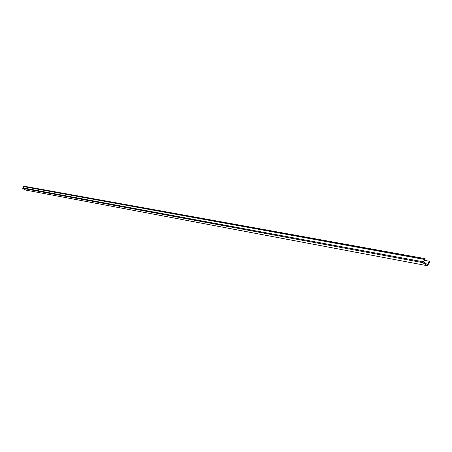 <?xml version="1.0" encoding="UTF-8"?>
<svg xmlns="http://www.w3.org/2000/svg" width="452" height="452" viewBox="0 0 452 452"><rect width="100%" height="100%" fill="white"/><g stroke="black" fill="none" stroke-linecap="round" stroke-linejoin="round"><path stroke-width="0.68" d="M22.6 188.314L25.86 190.106L427.795 265.804L422.592 262.618L22.6 188.314L22.832 187.862L422.993 261.77L422.592 262.618M422.993 261.77L423.309 261.968L424.496 259.431L424.157 259.222L424.942 258.617L425.208 258.781L423.626 262.16L427.558 264.573L429.134 261.2L429.4 261.358L429.394 262.442L429.055 262.233L427.795 265.804M424.942 258.617L23.99 186.196L23.063 187.908M424.496 259.431L23.724 186.625M429.134 261.2L424.473 260.346M424.157 259.222L23.51 186.506M428.993 262.369L429.394 262.442"/></g></svg>
